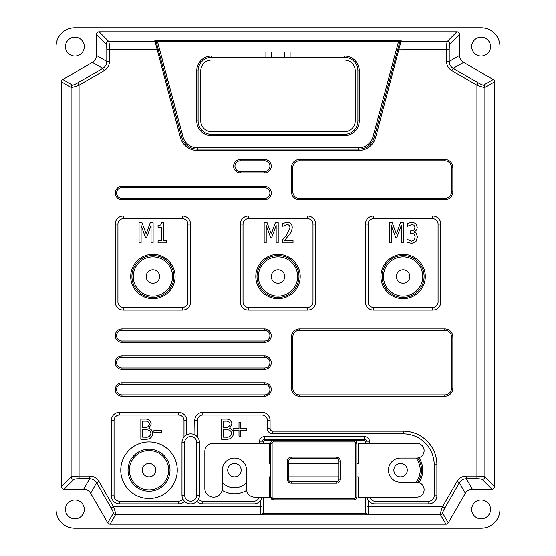 <?xml version="1.0" encoding="UTF-8"?>
<svg xmlns="http://www.w3.org/2000/svg" width="556" height="556" viewBox="0 0 556 556"><rect width="100%" height="100%" fill="white"/><g stroke="black" fill="none" stroke-linecap="round" stroke-linejoin="round"><path stroke-width="0.83" d="M499.948 509.365L499.948 46.634A18.834 18.834 0 0 0 481.121 27.8L74.879 27.8A18.834 18.834 0 0 0 56.052 46.634L56.052 509.365A18.834 18.834 0 0 0 74.879 528.2L481.121 528.2A18.834 18.834 0 0 0 499.948 509.365M481.121 499.948A9.417 9.417 0 0 1 490.538 509.365A9.417 9.417 0 0 1 481.121 518.783A9.417 9.417 0 0 1 471.703 509.365A9.417 9.417 0 0 1 481.121 499.948M74.879 37.217A9.417 9.417 0 0 1 84.297 46.634A9.417 9.417 0 0 1 74.879 56.052A9.417 9.417 0 0 1 65.462 46.634A9.417 9.417 0 0 1 74.879 37.217M481.121 37.217A9.417 9.417 0 0 1 490.538 46.634A9.417 9.417 0 0 1 481.121 56.052A9.417 9.417 0 0 1 471.703 46.634A9.417 9.417 0 0 1 481.121 37.217M74.879 499.948A9.417 9.417 0 0 1 84.297 509.365A9.417 9.417 0 0 1 74.879 518.783A9.417 9.417 0 0 1 65.462 509.365A9.417 9.417 0 0 1 74.879 499.948M152.9 255.517A20.982 20.982 0 0 0 131.918 276.499A20.982 20.982 0 0 0 152.9 297.481A20.982 20.982 0 0 0 173.882 276.499A20.982 20.982 0 0 0 152.9 255.517M152.9 296.139A19.641 19.641 0 0 0 169.907 266.678A19.641 19.641 0 0 0 135.893 266.678A19.641 19.641 0 0 0 152.9 296.139M152.9 283.226A6.728 6.728 0 0 0 159.628 276.499A6.728 6.728 0 0 0 152.9 269.771A6.728 6.728 0 0 0 146.172 276.499A6.728 6.728 0 0 0 152.9 283.226M278 255.517A20.982 20.982 0 0 0 257.018 276.499A20.982 20.982 0 0 0 278 297.481A20.982 20.982 0 0 0 298.982 276.499A20.982 20.982 0 0 0 278 255.517M278 296.139A19.641 19.641 0 0 0 295.007 266.678A19.641 19.641 0 0 0 260.993 266.678A19.641 19.641 0 0 0 278 296.139M278 283.226A6.728 6.728 0 0 0 284.728 276.499A6.728 6.728 0 0 0 278 269.771A6.728 6.728 0 0 0 271.272 276.499A6.728 6.728 0 0 0 278 283.226M403.1 255.517A20.982 20.982 0 0 0 382.118 276.499A20.982 20.982 0 0 0 403.1 297.481A20.982 20.982 0 0 0 424.082 276.499A20.982 20.982 0 0 0 403.1 255.517M403.1 296.139A19.641 19.641 0 0 0 420.107 266.678A19.641 19.641 0 0 0 386.093 266.678A19.641 19.641 0 0 0 403.1 296.139M403.1 283.226A6.728 6.728 0 0 0 409.828 276.499A6.728 6.728 0 0 0 403.1 269.771A6.728 6.728 0 0 0 396.372 276.499A6.728 6.728 0 0 0 403.1 283.226M417.66 482.372A20.982 20.982 0 0 0 417.66 458.033M416.027 482.309A19.641 19.641 0 0 0 416.027 458.095M400.563 476.93A6.728 6.728 0 0 0 407.291 470.202A6.728 6.728 0 0 0 400.563 463.475A6.728 6.728 0 0 0 393.843 470.202A6.728 6.728 0 0 0 400.563 476.93M149.022 449.22A20.982 20.982 0 0 0 128.04 470.202A20.982 20.982 0 0 0 149.022 491.184A20.982 20.982 0 0 0 170.004 470.202A20.982 20.982 0 0 0 149.022 449.22M149.022 489.843A19.641 19.641 0 0 0 166.029 460.382A19.641 19.641 0 0 0 132.015 460.382A19.641 19.641 0 0 0 149.022 489.843M149.022 476.93A6.728 6.728 0 0 0 155.749 470.202A6.728 6.728 0 0 0 149.022 463.475A6.728 6.728 0 0 0 142.294 470.202A6.728 6.728 0 0 0 149.022 476.93M222.33 482.823A17.486 17.486 0 0 0 246.544 482.823M234.437 476.93A6.728 6.728 0 0 0 241.165 470.202A6.728 6.728 0 0 0 234.437 463.475A6.728 6.728 0 0 0 227.71 470.202A6.728 6.728 0 0 0 234.437 476.93M149.022 498.447A28.252 28.252 0 0 0 177.267 470.202A28.252 28.252 0 0 0 149.022 441.95A28.252 28.252 0 0 0 120.77 470.202A28.252 28.252 0 0 0 149.022 498.447M222.122 490.26A23.54 23.54 0 0 0 246.649 490.329M153.936 432.54L153.936 430.469L161.699 430.469L161.699 432.54L153.936 432.54M140.849 439.261L140.849 419.085L144.782 419.085C148.528 418.856 150.669 420.524 151.197 424.082L148.862 428.377C151.336 429.225 152.629 430.942 152.747 433.534C152.281 437.259 150.134 439.17 146.304 439.261L140.849 439.261M221.559 439.261L221.559 419.085L225.493 419.085C229.239 418.856 231.379 420.524 231.901 424.082L229.572 428.377C232.047 429.225 233.339 430.942 233.457 433.534C232.992 437.259 230.844 439.17 227.015 439.261L221.559 439.261M233.04 428.398L238.99 428.398L238.99 422.449L240.804 422.449L240.804 428.398L246.753 428.398L246.753 430.212L240.804 430.212L240.804 436.161L238.99 436.161L238.99 430.212L233.04 430.212L233.04 428.398M418.939 482.65A22.198 22.198 0 0 0 418.939 457.748M413.984 231.928L416.284 233.242L417.452 236.981L415.951 241.526L411.69 243.382L406.985 242.11L406.985 239.295L411.579 241.082L414.199 239.956L415.158 236.814L414.137 233.895L410.557 233.166L410.557 230.865L411.315 230.865C413.588 230.796 414.783 229.628 414.901 227.376L413.984 225.124L411.85 224.478L407.492 226.271L407.492 223.449L411.975 222.185L415.638 223.345L417.202 227.14C417.139 229.399 416.069 230.935 413.984 231.741L413.984 231.928M403.302 222.692L403.302 242.868L401.258 242.868L401.258 225.472L396.887 237.252L395.643 237.252L391.299 225.472L391.299 242.868L389.256 242.868L389.256 222.692L392.195 222.692L396.393 233.881L400.445 222.692L403.302 222.692M403.1 298.69A22.198 22.198 0 0 0 425.298 276.499A22.198 22.198 0 0 0 403.1 254.3A22.198 22.198 0 0 0 380.902 276.499A22.198 22.198 0 0 0 403.1 298.69M293.019 240.567L293.019 242.868L282.288 242.868L282.288 240.06L286.5 235.146L289.954 227.863C289.968 225.805 288.988 224.68 287.007 224.478L282.802 226.271L282.802 223.436L287.167 222.185C290.51 222.476 292.206 224.339 292.254 227.772L291.358 231.831L284.47 240.567L293.019 240.567M278.202 222.692L278.202 242.868L276.158 242.868L276.158 225.472L271.787 237.252L270.543 237.252L266.199 225.472L266.199 242.868L264.156 242.868L264.156 222.692L267.095 222.692L271.293 233.881L275.345 222.692L278.202 222.692M278 298.69A22.198 22.198 0 0 0 300.198 276.499A22.198 22.198 0 0 0 278 254.3A22.198 22.198 0 0 0 255.802 276.499A22.198 22.198 0 0 0 278 298.69M166.744 240.824L166.744 242.868L158.057 242.868L158.057 240.824L161.379 240.824L161.379 227.293L158.057 227.293L158.057 225.5L160.67 224.944L161.775 222.692L163.422 222.692L163.422 240.824L166.744 240.824M153.102 222.692L153.102 242.868L151.058 242.868L151.058 225.472L146.687 237.252L145.443 237.252L141.099 225.472L141.099 242.868L139.056 242.868L139.056 222.692L141.995 222.692L146.193 233.881L150.245 222.692L153.102 222.692M152.9 298.69A22.198 22.198 0 0 0 175.098 276.499A22.198 22.198 0 0 0 152.9 254.3A22.198 22.198 0 0 0 130.702 276.499A22.198 22.198 0 0 0 152.9 298.69M368.28 514.432A3.572 0.639 26.6 0 1 368.267 514.495L365.591 514.863L365.591 513.535L366.939 513.112L366.939 497.106L366.939 506.523L368.28 506.523L368.28 514.432A1.348 1.32 180 0 1 366.939 513.112M493.228 79.487L463.635 62.397A8.069 8.069 0 0 1 459.597 55.412L459.597 34.528A2.69 2.69 0 0 0 456.907 31.838L99.093 31.838A2.69 2.69 0 0 0 96.403 34.528L96.403 55.412A8.069 8.069 0 0 1 92.365 62.397L62.772 79.487A2.69 2.69 0 0 0 61.431 81.815L61.431 486.5A2.69 2.69 0 0 0 64.121 489.19L83.657 489.19A8.069 8.069 0 0 1 90.649 493.228L107.732 522.821A2.69 2.69 0 0 0 110.06 524.162L445.94 524.162L440.373 514.495C440.276 513.396 441.019 510.742 442.611 506.523L444.911 507.85C443.354 510.582 442.611 512.354 442.673 513.167L448.268 522.821L465.351 493.228L459.381 482.782C460.966 480.21 463.266 478.883 466.282 478.799L476.93 478.799C479.828 478.834 481.6 479.077 482.247 479.522L491.879 489.19A2.69 2.69 0 0 0 494.569 486.5L494.569 81.815A2.69 2.69 0 0 0 493.228 79.487L483.574 85.075A2.69 2.648 60 0 1 484.901 87.375C483.803 87.48 481.148 86.736 476.93 85.144L476.93 476.144C481.267 476.179 483.922 476.422 484.901 476.86A2.69 2.627 135 0 1 482.247 479.522M271.272 57.393L271.272 52.014L265.893 52.014L265.893 57.393L211.551 57.393A13.448 13.448 0 0 0 198.096 70.848L198.096 120.888A13.448 13.448 0 0 0 211.551 134.337L344.449 134.337A13.448 13.448 0 0 0 357.904 120.888L357.904 70.848A13.448 13.448 0 0 0 344.449 57.393L265.893 57.393M186.489 434.973L186.684 420.433L183.994 420.433L183.994 437.037M369.796 497.106A5.379 5.379 0 0 0 375.008 501.144L375.008 503.833A8.069 8.069 0 0 1 367.05 497.106A8.069 8.069 0 0 0 375.008 503.833L428.815 503.833A8.069 8.069 0 0 0 436.884 495.757L436.884 464.823A33.631 33.631 0 0 0 403.26 431.192L272.774 431.192A2.69 2.69 0 0 1 270.084 428.502L270.084 420.433A8.069 8.069 0 0 0 262.015 412.357L202.829 412.357A8.069 8.069 0 0 0 194.76 420.433L194.954 434.973M444.8 199.826A8.069 8.069 0 0 0 452.869 191.75L452.869 167.544A8.069 8.069 0 0 0 444.8 159.468L299.524 159.468A8.069 8.069 0 0 0 291.448 167.544L291.448 191.75A8.069 8.069 0 0 0 299.524 199.826L444.8 199.826L444.8 198.478A6.728 6.728 0 0 0 451.528 191.75L451.528 167.544A6.728 6.728 0 0 0 444.8 160.816L299.524 160.816A6.728 6.728 0 0 0 292.797 167.544L292.797 191.75A6.728 6.728 0 0 0 299.524 198.478L444.8 198.478M452.869 337.033A8.069 8.069 0 0 0 444.8 328.957L299.524 328.957A8.069 8.069 0 0 0 291.448 337.033L291.448 388.144A8.069 8.069 0 0 0 299.524 396.219L444.8 396.219A8.069 8.069 0 0 0 452.869 388.144L452.869 337.033L451.528 337.033L451.528 388.144A6.728 6.728 0 0 1 444.8 394.871L444.8 396.219M240.338 159.468A6.728 6.728 0 0 0 233.61 166.195A6.728 6.728 0 0 0 240.338 172.923L264.552 172.923A6.728 6.728 0 0 0 271.272 166.195A6.728 6.728 0 0 0 264.552 159.468L240.338 159.468L240.338 160.816A5.379 5.379 0 0 0 234.952 166.195A5.379 5.379 0 0 0 240.338 171.575L264.552 171.575A5.379 5.379 0 0 0 269.931 166.195A5.379 5.379 0 0 0 264.552 160.816L240.338 160.816M121.959 186.371A6.728 6.728 0 0 0 115.238 193.099A6.728 6.728 0 0 0 121.959 199.826L264.552 199.826A6.728 6.728 0 0 0 271.272 193.099A6.728 6.728 0 0 0 264.552 186.371L121.959 186.371L121.959 187.72A5.379 5.379 0 0 0 116.579 193.099A5.379 5.379 0 0 0 121.959 198.478L264.552 198.478A5.379 5.379 0 0 0 269.931 193.099A5.379 5.379 0 0 0 264.552 187.72L121.959 187.72M121.959 328.957A6.728 6.728 0 0 0 115.238 335.685A6.728 6.728 0 0 0 121.959 342.413L264.552 342.413A6.728 6.728 0 0 0 271.272 335.685A6.728 6.728 0 0 0 264.552 328.957L121.959 328.957L121.959 330.306A5.379 5.379 0 0 0 116.579 335.685A5.379 5.379 0 0 0 121.959 341.064L264.552 341.064A5.379 5.379 0 0 0 269.931 335.685A5.379 5.379 0 0 0 264.552 330.306L121.959 330.306M121.959 355.861A6.728 6.728 0 0 0 115.238 362.588A6.728 6.728 0 0 0 121.959 369.316L264.552 369.316A6.728 6.728 0 0 0 271.272 362.588A6.728 6.728 0 0 0 264.552 355.861L121.959 355.861L121.959 357.209A5.379 5.379 0 0 0 116.579 362.588A5.379 5.379 0 0 0 121.959 367.968L264.552 367.968A5.379 5.379 0 0 0 269.931 362.588A5.379 5.379 0 0 0 264.552 357.209L121.959 357.209M121.959 382.764A6.728 6.728 0 0 0 115.238 389.492A6.728 6.728 0 0 0 121.959 396.219L264.552 396.219A6.728 6.728 0 0 0 271.272 389.492A6.728 6.728 0 0 0 264.552 382.764L121.959 382.764L121.959 384.113A5.379 5.379 0 0 0 116.579 389.492A5.379 5.379 0 0 0 121.959 394.871L264.552 394.871A5.379 5.379 0 0 0 269.931 389.492A5.379 5.379 0 0 0 264.552 384.113L121.959 384.113M156.333 42.485A1.348 1.327 165 0 0 155.034 41.505L180.401 137.499A17.486 17.486 0 0 0 197.29 150.461L358.71 150.461A17.486 17.486 0 0 0 375.599 137.499L401.175 40.727L398.492 40.331L398.492 41.665L399.875 41.714L374.299 137.151A16.145 16.145 0 0 1 358.71 149.119A16.145 16.145 0 0 0 374.299 137.151L373 136.804L398.492 41.665L157.508 41.665L157.508 40.331L154.825 40.727L155.034 41.505L108.733 41.505C109.171 42.478 109.414 45.133 109.449 49.477L156.813 49.477L158.112 49.13L156.125 41.714L181.701 137.151A16.145 16.145 0 0 0 197.29 149.119L358.71 149.119L358.71 147.771A14.797 14.797 0 0 0 373 136.804M491.879 489.19L472.343 489.19A8.069 8.069 0 0 0 465.351 493.228M445.94 524.162A2.69 2.69 0 0 0 448.268 522.821M463.635 62.397L453.189 68.367L451.861 70.668L476.93 85.144L478.257 82.844C480.989 84.401 482.761 85.144 483.574 85.075M494.569 486.5L484.901 476.86L484.901 87.375L494.569 81.815M459.597 34.528L449.929 44.16C449.484 44.807 449.241 46.579 449.206 49.477L446.551 49.477C446.586 45.14 446.829 42.485 447.267 41.505L400.966 41.505A1.348 1.327 -165 0 0 399.667 42.485M459.597 55.412L449.206 61.466C449.283 64.489 450.617 66.783 453.189 68.367L478.257 82.844M472.343 489.19L466.282 478.799L466.282 476.144C462.265 476.277 459.193 478.042 457.081 481.454L459.381 482.782L444.911 507.85M456.907 31.838L447.267 41.505A2.69 2.627 -135 0 1 449.929 44.16M99.093 31.838L108.733 41.505A2.69 2.627 -45 0 0 106.071 44.16C106.516 44.8 106.759 46.572 106.794 49.477L106.794 61.466L109.449 61.466L109.449 49.477L106.794 49.477M96.403 34.528L106.071 44.16M96.403 55.412L106.794 61.466C106.71 64.489 105.383 66.789 102.811 68.367L104.139 70.668C107.551 68.548 109.323 65.476 109.449 61.466M365.591 514.863L263.356 514.863L260.688 514.495A3.572 0.639 -26.6 0 1 260.667 514.432A1.348 1.32 0 0 0 262.015 513.112L262.015 497.106L262.015 506.523L113.389 506.523C114.981 510.735 115.724 513.39 115.627 514.495A2.69 2.648 -150 0 1 113.327 513.167C113.389 512.354 112.646 510.582 111.089 507.85L113.389 506.523L98.919 481.454L96.619 482.782C95.041 480.21 92.741 478.883 89.718 478.799L83.657 489.19M110.06 524.162L115.627 514.495L260.688 514.495A1.348 1.32 -36.8 0 0 262.022 513.167L263.356 513.535L263.356 497.106M62.772 79.487L72.426 85.075C73.239 85.144 75.011 84.401 77.743 82.844L79.07 85.144C74.858 86.729 72.204 87.48 71.098 87.375L71.098 476.86C72.072 476.422 74.726 476.179 79.07 476.144L79.07 85.144L104.139 70.668M92.365 62.397L102.811 68.367L77.743 82.844M107.732 522.821L113.327 513.167M90.649 493.228L96.619 482.782L111.089 507.85M61.431 81.815L71.098 87.375A2.69 2.648 120 0 1 72.426 85.075M61.431 486.5L71.098 476.86A2.69 2.627 45 0 0 73.753 479.522C74.393 479.077 76.165 478.841 79.07 478.799L89.718 478.799L89.718 476.144L79.07 476.144L79.07 478.799M64.121 489.19L73.753 479.522M366.925 513.167A1.348 1.32 -143.2 0 0 368.267 514.495L440.373 514.495A2.69 2.648 -30 0 0 442.673 513.167M449.206 49.477L449.206 61.466L446.551 61.466C446.683 65.49 448.449 68.555 451.861 70.668M200.785 70.848L200.785 120.888A10.759 10.759 0 0 0 211.551 131.647L344.449 131.647A10.759 10.759 0 0 0 355.214 120.888L355.214 70.848A10.759 10.759 0 0 0 344.449 60.083L211.551 60.083A10.759 10.759 0 0 0 200.785 70.848M178.615 415.047L178.615 412.357A8.069 8.069 0 0 1 186.684 420.433A8.069 8.069 0 0 0 178.615 412.357L119.429 412.357L119.429 415.047L178.615 415.047A5.379 5.379 0 0 1 183.994 420.433M114.049 420.433L111.36 420.433A8.069 8.069 0 0 1 119.429 412.357A8.069 8.069 0 0 0 111.36 420.433L111.36 495.757L114.049 495.757L114.049 420.433A5.379 5.379 0 0 1 119.429 415.047M119.429 501.144L119.429 503.833A8.069 8.069 0 0 1 111.36 495.757A8.069 8.069 0 0 0 119.429 503.833L178.615 503.833L178.615 501.144L119.429 501.144A5.379 5.379 0 0 1 114.049 495.757M262.015 443.299L262.015 441.95A2.69 2.69 0 0 1 264.705 439.261L364.25 439.261A2.69 2.69 0 0 1 366.939 441.95L366.939 443.299M202.829 501.144L202.829 503.833A8.069 8.069 0 0 1 196.914 501.255A8.069 8.069 0 0 0 202.829 503.833L253.946 503.833L253.946 501.144L202.829 501.144A5.379 5.379 0 0 1 198.534 499.01L198.27 499.496M438.072 302.054L440.762 302.054L440.762 224.04A8.069 8.069 0 0 0 432.693 215.964L373.507 215.964L373.507 218.654L432.693 218.654A5.379 5.379 0 0 1 438.072 224.04L438.072 302.054A5.379 5.379 0 0 1 432.693 307.44L432.693 310.13L373.507 310.13A8.069 8.069 0 0 1 365.438 302.054L365.438 224.04A8.069 8.069 0 0 1 373.507 215.964A8.069 8.069 0 0 0 365.438 224.04L368.128 224.04A5.379 5.379 0 0 1 373.507 218.654M312.972 302.054L315.662 302.054L315.662 224.04A8.069 8.069 0 0 0 307.593 215.964L248.407 215.964L248.407 218.654L307.593 218.654A5.379 5.379 0 0 1 312.972 224.04L312.972 302.054A5.379 5.379 0 0 1 307.593 307.44L307.593 310.13L248.407 310.13A8.069 8.069 0 0 1 240.338 302.054L240.338 224.04A8.069 8.069 0 0 1 248.407 215.964A8.069 8.069 0 0 0 240.338 224.04L243.028 224.04A5.379 5.379 0 0 1 248.407 218.654M187.872 224.04L190.562 224.04A8.069 8.069 0 0 0 182.493 215.964A8.069 8.069 0 0 1 190.562 224.04L190.562 302.054L187.872 302.054L187.872 224.04A5.379 5.379 0 0 0 182.493 218.654L182.493 215.964L123.307 215.964A8.069 8.069 0 0 0 115.238 224.04L115.238 302.054A8.069 8.069 0 0 0 123.307 310.13L182.493 310.13L182.493 307.44L123.307 307.44A5.379 5.379 0 0 1 117.928 302.054L115.238 302.054A8.069 8.069 0 0 0 123.307 310.13L123.307 307.44M196.775 442.625L199.465 442.625A8.743 8.743 0 0 0 190.722 433.882A8.743 8.743 0 0 0 181.979 442.625L181.979 495.09A8.743 8.743 0 0 0 190.722 503.833A8.743 8.743 0 0 0 199.465 495.09L199.465 442.625A8.743 8.743 0 0 0 190.722 433.882A8.743 8.743 0 0 0 181.979 442.625L184.668 442.625L184.668 495.09A6.053 6.053 0 0 0 190.722 501.144A6.053 6.053 0 0 0 196.775 495.09L196.775 442.625A6.053 6.053 0 0 0 190.722 436.571A6.053 6.053 0 0 0 184.668 442.625M183.89 500.546L184.522 501.255A8.069 8.069 0 0 1 178.615 503.833A8.069 8.069 0 0 0 184.522 501.255M196.914 501.255L197.741 500.296M190.562 302.054A8.069 8.069 0 0 1 182.493 310.13A8.069 8.069 0 0 0 190.562 302.054M270.084 428.502A2.69 2.69 0 0 0 272.774 431.192A2.69 2.69 0 0 1 270.084 428.502L267.394 428.502L267.394 420.433A5.379 5.379 0 0 0 262.015 415.047L202.829 415.047A5.379 5.379 0 0 0 197.45 420.433L197.45 437.037M261.904 497.106A8.069 8.069 0 0 1 253.946 503.833A8.069 8.069 0 0 0 261.904 497.106M440.762 302.054A8.069 8.069 0 0 1 432.693 310.13A8.069 8.069 0 0 0 440.762 302.054M315.662 302.054A8.069 8.069 0 0 1 307.593 310.13A8.069 8.069 0 0 0 315.662 302.054M154.825 40.727A1.348 1.327 -15 0 1 156.125 41.714L157.508 41.665L183 136.804A14.797 14.797 0 0 0 197.29 147.771L358.71 147.771M399.875 41.714A1.348 1.327 15 0 1 401.175 40.727M446.551 61.466L446.551 49.477L397.887 49.13M290.107 57.393L290.107 52.014L284.728 52.014L284.728 57.393M145.116 421.156L142.656 421.156L142.656 427.62L143.872 427.62C146.874 427.981 148.709 426.813 149.383 424.124C148.945 421.935 147.521 420.948 145.116 421.156M143.858 429.691L142.656 429.691L142.656 437.197L145.234 437.197C148.334 437.551 150.231 436.328 150.933 433.534C150.718 431.567 149.62 430.372 147.632 429.927L143.858 429.691M225.826 421.156L223.366 421.156L223.366 427.62L224.582 427.62C227.585 427.981 229.419 426.813 230.094 424.124C229.656 421.935 228.231 420.948 225.826 421.156M224.568 429.691L223.366 429.691L223.366 437.197L225.945 437.197C229.037 437.551 230.942 436.328 231.643 433.534C231.428 431.567 230.33 430.372 228.342 429.927L224.568 429.691M356.848 476.93L358.196 476.93L358.196 497.106L416.708 497.106A7.402 7.402 0 0 0 424.11 489.704A7.402 7.402 0 0 0 416.708 482.309L400.563 482.309A12.107 12.107 0 0 1 388.456 470.202A12.107 12.107 0 0 1 400.563 458.095L416.708 458.095A7.402 7.402 0 0 0 424.11 450.694A7.402 7.402 0 0 0 416.708 443.299L358.196 443.299L358.196 463.475L356.848 463.475M338.958 463.475L288.647 463.475M270.758 463.475L269.41 463.475L269.41 443.299L212.913 443.299A8.069 8.069 0 0 0 204.844 451.368L204.844 488.363A8.743 8.743 0 0 0 213.587 497.106A8.743 8.743 0 0 0 222.33 488.363L222.33 470.202A12.107 12.107 0 0 1 234.437 458.095A12.107 12.107 0 0 1 246.544 470.202L246.544 489.037A8.069 8.069 0 0 0 254.613 497.106L269.41 497.106L269.41 476.93L270.758 476.93M288.647 476.93L338.958 476.93M354.158 498.447L354.158 499.795L273.448 499.795A2.69 2.69 0 0 1 270.758 497.106L270.758 443.299L272.106 443.299L272.106 497.106A1.348 1.348 0 0 0 273.448 498.447L354.158 498.447A1.348 1.348 0 0 0 355.506 497.106L355.506 443.299A1.348 1.348 0 0 0 354.158 441.95L273.448 441.95A1.348 1.348 0 0 0 272.106 443.299M270.758 443.299A2.69 2.69 0 0 1 273.448 440.609L354.158 440.609L354.158 441.95M355.506 443.299L356.848 443.299L356.848 497.106A2.69 2.69 0 0 1 354.158 499.795M336.269 481.906L336.269 483.247A4.038 4.038 0 0 0 340.3 479.216L340.3 461.188A4.038 4.038 0 0 0 336.269 457.15L336.269 458.498L291.337 458.498A2.69 2.69 0 0 0 288.647 461.188L288.647 479.216A2.69 2.69 0 0 0 291.337 481.906L336.269 481.906A2.69 2.69 0 0 0 338.958 479.216L338.958 461.188A2.69 2.69 0 0 0 336.269 458.498M336.269 483.247L291.337 483.247A4.038 4.038 0 0 1 287.306 479.216L287.306 461.188L288.647 461.188M336.269 457.15L291.337 457.15A4.038 4.038 0 0 0 287.306 461.188M356.848 443.299A2.69 2.69 0 0 0 354.158 440.609L364.25 440.609L364.25 439.261A2.69 2.69 0 0 1 366.939 441.95L369.629 441.95L369.629 443.299M182.903 499.01A5.379 5.379 0 0 1 178.615 501.144M259.152 497.106A5.379 5.379 0 0 1 253.946 501.144M259.325 443.299L259.325 441.95A5.379 5.379 0 0 1 264.705 436.571L364.25 436.571A5.379 5.379 0 0 1 369.629 441.95M375.008 501.144L428.815 501.144A5.379 5.379 0 0 0 434.194 495.757L434.194 464.823A30.941 30.941 0 0 0 403.26 433.882L272.774 433.882A5.379 5.379 0 0 1 267.394 428.502M368.128 224.04L368.128 302.054L365.438 302.054A8.069 8.069 0 0 0 373.507 310.13L373.507 307.44A5.379 5.379 0 0 1 368.128 302.054M373.507 307.44L432.693 307.44M243.028 224.04L243.028 302.054L240.338 302.054A8.069 8.069 0 0 0 248.407 310.13L248.407 307.44A5.379 5.379 0 0 1 243.028 302.054M248.407 307.44L307.593 307.44M182.493 218.654L123.307 218.654A5.379 5.379 0 0 0 117.928 224.04L117.928 302.054M187.872 302.054A5.379 5.379 0 0 1 182.493 307.44M457.081 481.454L442.611 506.523L368.28 506.523L368.28 500.219M260.667 500.219L260.667 514.432M476.93 478.799L476.93 476.144L466.282 476.144M89.718 476.144C93.728 476.27 96.793 478.042 98.919 481.454M265.893 56.052L211.551 56.052A14.797 14.797 0 0 0 196.755 70.848L196.755 120.888A14.797 14.797 0 0 0 211.551 135.685L344.449 135.685A14.797 14.797 0 0 0 359.245 120.888L359.245 70.848A14.797 14.797 0 0 0 344.449 56.052L290.107 56.052M284.728 56.052L271.272 56.052M398.492 40.331L157.508 40.331M183 136.804L181.701 137.151A16.145 16.145 0 0 0 197.29 149.119L197.29 147.771M273.448 441.95L273.448 440.609L264.705 440.609A1.348 1.348 0 0 0 263.356 441.95L262.015 441.95A2.69 2.69 0 0 1 264.705 439.261L264.705 436.571M434.194 495.757L436.884 495.757A8.069 8.069 0 0 1 428.815 503.833L428.815 501.144M403.26 433.882L403.26 431.192A33.631 33.631 0 0 1 436.884 464.823L434.194 464.823M262.015 415.047L262.015 412.357A8.069 8.069 0 0 1 270.084 420.433L267.394 420.433M197.45 420.433L194.76 420.433A8.069 8.069 0 0 1 202.829 412.357L202.829 415.047M432.693 218.654L432.693 215.964A8.069 8.069 0 0 1 440.762 224.04L438.072 224.04M307.593 218.654L307.593 215.964A8.069 8.069 0 0 1 315.662 224.04L312.972 224.04M117.928 224.04L115.238 224.04A8.069 8.069 0 0 1 123.307 215.964L123.307 218.654M184.668 495.09L181.979 495.09A8.743 8.743 0 0 0 190.722 503.833A8.743 8.743 0 0 0 199.465 495.09L196.775 495.09M272.774 431.192L272.774 433.882M364.25 439.261L364.25 436.571M262.015 441.95L259.325 441.95M181.701 137.151L180.401 137.499M375.599 137.499L374.299 137.151M197.29 149.119L197.29 150.461M358.71 150.461L358.71 149.119M357.904 120.888L359.245 120.888M344.449 135.685L344.449 134.337M357.904 70.848L359.245 70.848M211.551 135.685L211.551 134.337M344.449 57.393L344.449 56.052M196.755 120.888L198.096 120.888M211.551 57.393L211.551 56.052M196.755 70.848L198.096 70.848M444.8 328.957L444.8 330.306A6.728 6.728 0 0 1 451.528 337.033M444.8 330.306L299.524 330.306A6.728 6.728 0 0 0 292.797 337.033L292.797 388.144L291.448 388.144M444.8 394.871L299.524 394.871A6.728 6.728 0 0 1 292.797 388.144M299.524 160.816L299.524 159.468M444.8 159.468L444.8 160.816M292.797 167.544L291.448 167.544M452.869 167.544L451.528 167.544M292.797 191.75L291.448 191.75M452.869 191.75L451.528 191.75M299.524 198.478L299.524 199.826M264.552 198.478L264.552 199.826M121.959 199.826L121.959 198.478M264.552 187.72L264.552 186.371M264.552 171.575L264.552 172.923M240.338 172.923L240.338 171.575M264.552 160.816L264.552 159.468M264.552 394.871L264.552 396.219M121.959 396.219L121.959 394.871M264.552 384.113L264.552 382.764M264.552 367.968L264.552 369.316M121.959 369.316L121.959 367.968M264.552 357.209L264.552 355.861M264.552 341.064L264.552 342.413M121.959 342.413L121.959 341.064M264.552 330.306L264.552 328.957M291.448 337.033L292.797 337.033M299.524 394.871L299.524 396.219M299.524 328.957L299.524 330.306M451.528 388.144L452.869 388.144M263.356 441.95L263.356 443.299M365.591 497.106L365.591 513.535L263.356 513.535L263.356 514.863M365.591 443.299L365.591 441.95A1.348 1.348 0 0 0 364.25 440.609M365.591 441.95L366.939 441.95M264.705 440.609L264.705 439.261M270.758 497.106L272.106 497.106M273.448 498.447L273.448 499.795M355.506 497.106L356.848 497.106M288.647 479.216L287.306 479.216M291.337 481.906L291.337 483.247M291.337 457.15L291.337 458.498M338.958 479.216L340.3 479.216M340.3 461.188L338.958 461.188"/></g></svg>
